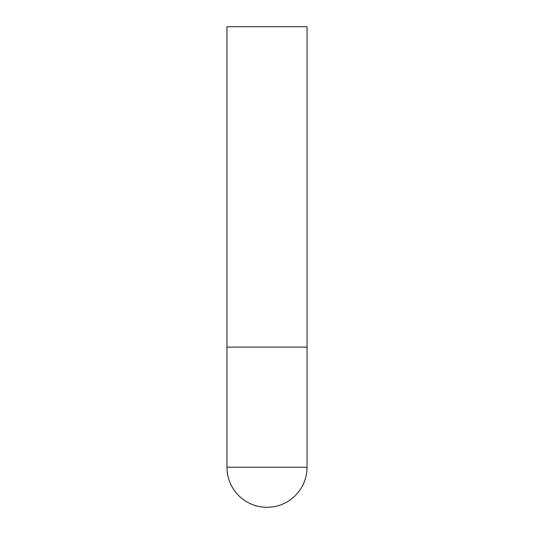 <?xml version="1.0" encoding="UTF-8"?>
<svg xmlns="http://www.w3.org/2000/svg" width="534" height="534" viewBox="0 0 534 534"><rect width="100%" height="100%" fill="white"/><g stroke="black" fill="none" stroke-linecap="round" stroke-linejoin="round"><path stroke-width="0.8" d="M226.95 467.25A40.05 40.05 0 0 0 267 507.3A40.05 40.05 0 0 0 307.05 467.25L226.95 467.25L226.95 347.1L307.05 347.1L226.95 347.1L226.95 26.7L307.05 26.7L307.05 467.25"/></g></svg>
